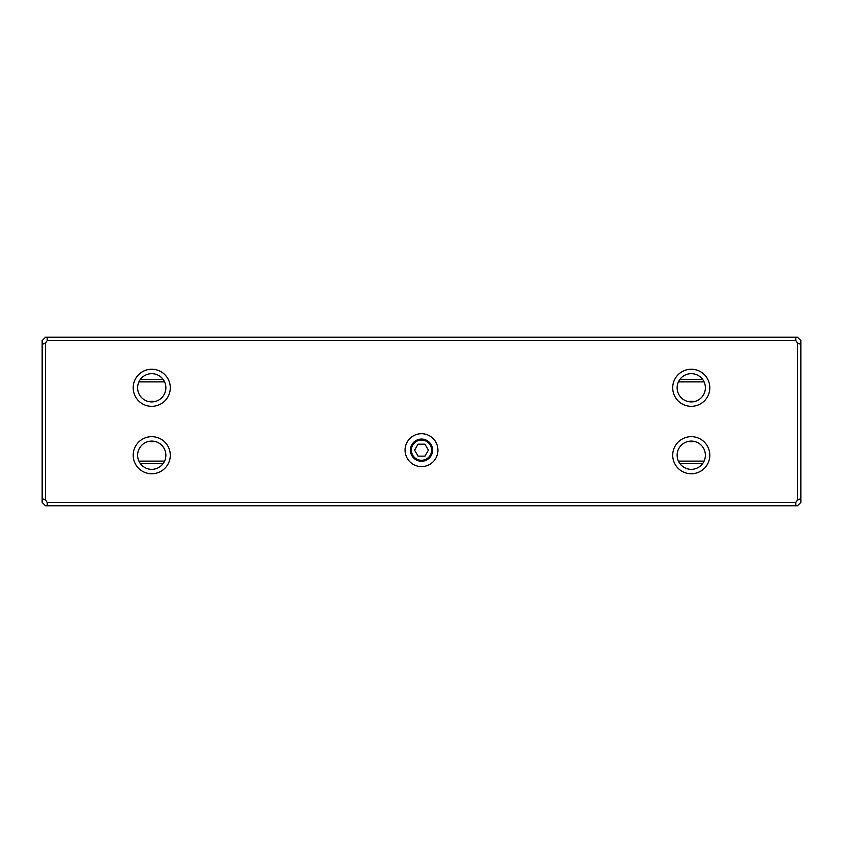 <?xml version="1.0" encoding="UTF-8"?>
<svg xmlns="http://www.w3.org/2000/svg" width="843" height="843" viewBox="0 0 843 843"><rect width="100%" height="100%" fill="white"/><g stroke="black" fill="none" stroke-linecap="round" stroke-linejoin="round"><path stroke-width="1.26" d="M431.616 450.162A10.116 10.116 0 0 0 416.442 441.405A10.116 10.116 0 0 0 416.442 458.919A10.116 10.116 0 0 0 431.616 450.162M414.587 450.162L418.044 456.147L424.956 456.147L428.413 450.162L424.956 444.177L418.044 444.177L414.587 450.162M795.792 337.2L797.478 337.2L800.85 340.572L800.85 502.428L797.478 505.8L45.522 505.8L42.15 502.428L42.15 340.572L45.522 337.2L795.792 337.2L795.792 340.572L47.208 340.572L45.522 342.953L45.522 500.047L47.208 502.428L795.792 502.428L797.478 500.047L797.478 342.953L795.792 340.572M437.939 450.162A16.438 16.438 0 0 1 413.281 464.398A16.438 16.438 0 0 1 413.281 435.926A16.438 16.438 0 0 1 437.939 450.162M170.286 455.22A18.546 18.546 0 0 1 142.467 471.279A18.546 18.546 0 0 1 142.467 439.161A18.546 18.546 0 0 1 170.286 455.22M170.286 387.78A18.546 18.546 0 0 1 142.467 403.839A18.546 18.546 0 0 1 142.467 371.721A18.546 18.546 0 0 1 170.286 387.78M709.806 455.22A18.546 18.546 0 0 1 681.987 471.279A18.546 18.546 0 0 1 681.987 439.161A18.546 18.546 0 0 1 709.806 455.22M709.806 387.78A18.546 18.546 0 0 1 681.987 403.839A18.546 18.546 0 0 1 681.987 371.721A18.546 18.546 0 0 1 709.806 387.78M705.38 387.78A14.12 14.12 0 0 1 684.2 400.014A14.12 14.12 0 0 1 684.2 375.546A14.12 14.12 0 0 1 705.38 387.78M705.38 455.22A14.12 14.12 0 0 1 684.2 467.454A14.12 14.12 0 0 1 684.2 442.986A14.12 14.12 0 0 1 705.38 455.22M165.86 387.78A14.12 14.12 0 0 1 144.68 400.014A14.12 14.12 0 0 1 144.68 375.546A14.12 14.12 0 0 1 165.86 387.78M165.86 455.22A14.12 14.12 0 0 1 144.68 467.454A14.12 14.12 0 0 1 144.68 442.986A14.12 14.12 0 0 1 165.86 455.22M432.596 450.162A11.096 11.096 0 0 1 415.957 459.772A11.096 11.096 0 0 1 415.957 440.552A11.096 11.096 0 0 1 432.596 450.162M47.208 337.2L47.208 340.572M47.208 502.428L47.208 505.8M795.792 505.8L795.792 502.428M42.15 344.355L45.522 342.953M45.522 500.047L42.15 498.645M800.85 498.645L797.478 500.047M797.478 342.953L800.85 344.355M688.025 401.531A20.232 20.232 0 0 1 694.495 401.531M694.495 441.469A20.232 20.232 0 0 1 688.025 441.469M148.505 401.531A20.232 20.232 0 0 1 154.975 401.531M154.975 441.469A20.232 20.232 0 0 1 148.505 441.469M704.095 381.879L678.425 381.879M164.575 381.879L138.905 381.879M138.905 461.121L164.575 461.121M678.425 461.121L704.095 461.121M702.588 463.65L679.932 463.65M163.068 463.65L140.412 463.65M140.412 379.35L163.068 379.35M679.932 379.35L702.588 379.35"/></g></svg>
